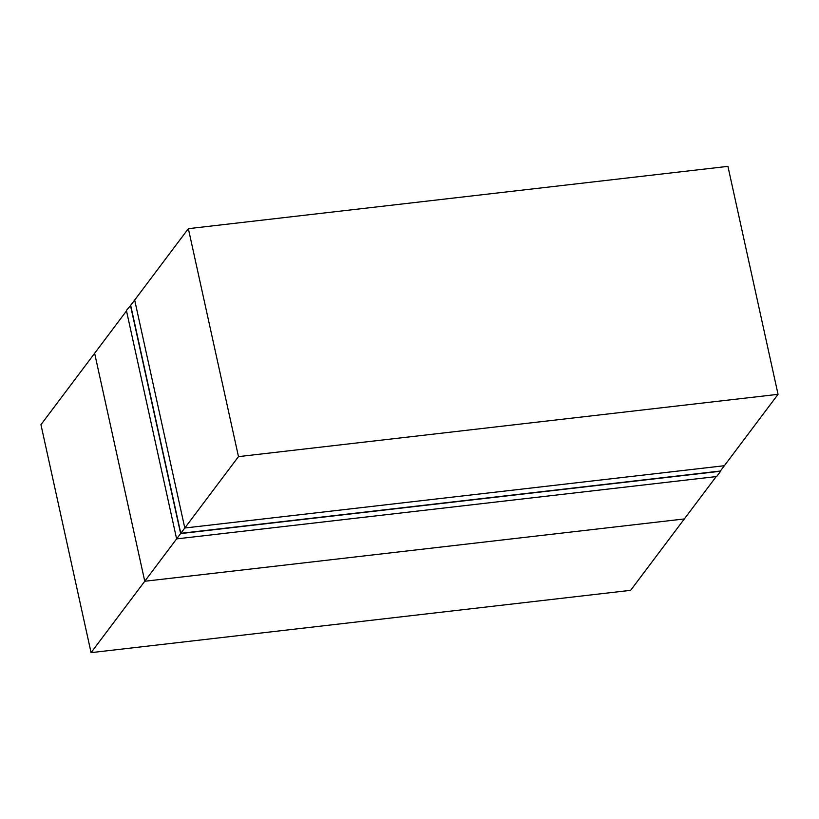 <?xml version="1.0" encoding="UTF-8"?>
<svg xmlns="http://www.w3.org/2000/svg" width="819" height="819" viewBox="0 0 819 819"><rect width="100%" height="100%" fill="white"/><g stroke="black" fill="none" stroke-linecap="round" stroke-linejoin="round"><path stroke-width="1.23" d="M630.64 590.335L684.326 518.949L144.758 581.255L91.073 652.641L630.64 590.335M126.495 310.913L94.635 353.286L144.758 581.255L94.635 353.286L40.95 424.672L91.073 652.641M724.365 465.714L778.05 394.328L727.927 166.359L188.36 228.665L238.483 456.623L184.797 528.009L724.365 465.714L184.797 528.009L180.794 533.323L720.372 471.027L724.365 465.714M180.794 533.323L130.682 305.364L134.674 300.051L184.797 528.009L134.674 300.051L188.36 228.665M778.05 394.328L238.483 456.623M130.866 305.108L126.402 310.473L176.617 538.892L180.62 533.578L720.648 471.222L716.656 476.535L176.617 538.892L144.758 581.255L684.326 518.949L716.185 476.597M130.395 305.159L180.62 533.578"/></g></svg>
